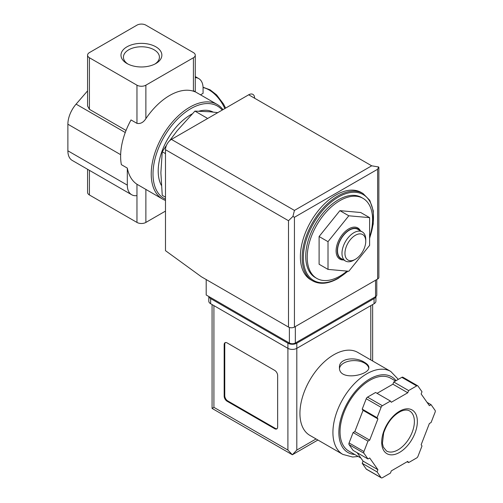 <?xml version="1.0" encoding="UTF-8"?>
<svg xmlns="http://www.w3.org/2000/svg" width="503" height="503" viewBox="0 0 503 503"><rect width="100%" height="100%" fill="white"/><g stroke="black" fill="none" stroke-linecap="round" stroke-linejoin="round"><path stroke-width="0.75" d="M195.265 77.6A21.013 12.129 120 0 1 198.723 78.575A21.013 12.129 120 0 1 203.074 88.195L203.074 93.338L200.502 94.822M165.487 200.427A54.626 31.538 -60 0 1 162.538 199.056A54.626 31.538 -60 0 1 162.538 135.98A54.626 31.538 -60 0 1 217.164 104.442A54.626 31.538 -60 0 1 222.955 109.654M193.416 90.766C195.881 92.024 195.881 92.168 193.416 91.206A54.626 31.538 -60 0 0 145.876 118.651C143.399 122.468 140.425 124.04 136.961 123.361L131.019 119.934A54.626 31.538 -60 0 0 121.368 164.657L127.309 168.09A54.626 31.538 120 0 0 136.961 184.255L162.538 199.056M347.026 271.098A46.219 26.684 -60 0 1 339.896 276.116A46.219 26.684 -60 0 1 316.789 278.411A46.219 26.684 -60 0 1 316.789 225.036A46.219 26.684 -60 0 1 363.009 198.352A46.219 26.684 -60 0 1 369.611 236.944M319.103 236.523L319.103 264.251L328.013 269.401L348.812 271.255L369.611 245.382L369.611 217.648L360.695 212.505L339.896 210.65L319.103 236.523L328.013 241.666L328.013 269.401M166.55 145.166L162.236 151.755L160.885 172.762L162.236 195.334L165.487 197.214M162.236 151.755L165.487 153.635M217.793 112.634L209.908 111.773L194.919 111.1L207.066 118.111M194.919 111.1L177.226 130.648L169.53 140.853M127.888 64.013A17.995 10.393 180 0 1 123.424 57.166A17.995 10.393 180 0 1 134.534 47.565A17.995 10.393 180 0 1 154.144 49.816A17.995 10.393 180 0 1 159.42 57.166A17.995 10.393 180 0 1 154.955 64.013M155.873 46.823A20.441 11.802 180 0 1 155.873 63.516A20.441 11.802 180 0 1 126.97 63.516A20.441 11.802 180 0 1 126.97 46.823A20.441 11.802 180 0 1 155.873 46.823M136.961 25.15L89.421 52.595A6.3 3.64 0 0 0 87.579 55.173A6.3 3.64 0 0 0 89.421 57.744L136.961 85.189A6.3 3.64 0 0 0 145.876 85.189L193.416 57.744A6.3 3.64 0 0 0 195.265 55.173A6.3 3.64 0 0 0 193.416 52.595L145.876 25.15A6.3 3.64 0 0 0 136.961 25.15M87.579 169.285L87.579 192.404A6.3 3.64 0 0 0 89.421 194.982L136.961 222.427A6.3 3.64 0 0 0 145.876 222.427L165.487 211.103M126.039 130.466L89.421 109.327L87.579 106.001L87.579 55.173M87.579 90.873L76.098 104.134A21.013 12.129 120 0 0 67.88 124.216L67.88 150.806A21.013 12.129 120 0 0 72.231 160.426L131.66 194.73A21.013 12.129 120 0 0 136.961 195.61L136.961 222.427M127.309 168.09L127.309 185.117A21.013 12.129 120 0 0 131.66 194.73M136.961 184.255L136.961 195.61M165.487 199.219A53.362 30.809 -60 0 1 166.128 133.452A53.362 30.809 -60 0 1 222.225 110.069M161.337 185.324A46.012 26.565 -60 0 1 192.121 113.936M199.037 111.15A46.012 26.565 -60 0 1 213.159 112.094M316.789 278.411L315.306 277.549A46.219 26.684 -60 0 1 315.306 224.181A46.219 26.684 -60 0 1 361.525 197.49L363.009 198.352M312.608 280.844L310.823 279.819A50.426 29.111 -60 0 1 310.823 221.59A50.426 29.111 -60 0 1 361.248 192.479L363.034 193.51A50.426 29.111 -60 0 0 312.608 222.622A50.426 29.111 -60 0 0 312.608 280.844C319.845 284.755 328.39 283.931 338.242 278.392L347.994 271.186M369.611 217.648L348.812 215.793L339.896 210.65M348.812 215.793L328.013 241.666M360.418 230.814A17.982 10.381 120 0 0 348.812 228.84A17.982 10.381 120 0 0 336.375 247.633A17.982 10.381 120 0 0 343.606 259.925M353.867 260.164L355.351 259.309A14.706 8.488 -60 0 1 344.951 253.305A14.706 8.488 -60 0 1 355.351 235.291A14.706 8.488 -60 0 1 365.75 241.295A14.706 8.488 -60 0 1 355.351 259.309L353.867 260.164A16.806 9.702 -60 0 1 345.46 261A16.806 9.702 -60 0 1 345.46 241.591A16.806 9.702 -60 0 1 362.267 231.883A16.806 9.702 -60 0 1 365.75 239.579L365.75 241.295M345.46 261L341.003 258.423A16.806 9.702 -60 0 1 341.003 239.013A16.806 9.702 -60 0 1 357.809 229.311L362.267 231.883M342.694 259.397A17.146 9.897 -60 0 1 340.833 238.919A17.146 9.897 -60 0 1 359.5 230.286M206.192 279.549L206.192 294.991L289.388 343.021A4.2 2.427 0 0 0 295.33 343.021L375.552 296.707A4.2 2.427 0 0 0 376.785 294.991L376.785 279.523M294.437 210.417L371.692 165.814L378.596 166.958L377.634 169.247L294.437 217.277L292.941 216.416L294.437 210.417L171.429 139.4A8.406 4.854 120 0 0 165.487 149.693L165.487 250.664L201.439 276.807L288.496 327.069A4.2 2.427 0 0 0 294.437 327.069L377.634 279.033A4.2 2.427 0 0 0 378.866 277.323L378.866 167.386M171.429 139.4L248.683 94.797A8.406 4.854 120 0 1 254.625 98.23M378.596 166.958L378.878 167.386M292.941 216.416L288.496 220.71L288.496 327.069M357.759 352.402A47.904 27.659 120 0 0 309.854 380.054A47.904 27.659 120 0 0 309.854 435.372L342.839 454.41A47.904 27.659 -60 0 1 342.839 399.099A47.904 27.659 -60 0 1 390.737 371.44L357.759 352.402M364.562 362.405C356.111 356.558 338.821 357.853 339.456 367.454C338.557 381.557 369.749 375.269 368.869 367.454C368.787 365.687 367.353 364.002 364.562 362.405M357.155 452.719L363.059 461.119L362.21 463.32L366.241 469.054A2.1 1.213 120 0 0 366.473 469.274L381.331 477.85A2.1 1.213 120 0 0 382.381 477.743L390.447 473.09L391.296 470.89L407.763 461.383L408.618 462.597L416.679 457.944A2.1 1.213 120 0 0 417.968 456.34L421.998 445.954L421.149 444.74L429.38 423.52L431.084 422.533L435.12 412.139A2.1 1.213 120 0 0 435.12 410.429L431.084 404.689L429.38 405.676L421.149 393.962L421.998 391.762L417.968 386.027A2.1 1.213 120 0 0 417.729 385.807A2.1 1.213 120 0 0 416.679 385.914L408.618 390.567L407.763 392.768L391.296 402.274L390.447 401.061L382.381 405.714A2.1 1.213 120 0 0 381.098 407.317L377.061 417.704L377.916 418.917L369.686 440.144L367.976 441.125L363.946 451.518A2.1 1.213 120 0 0 363.946 453.234L367.976 458.969L369.686 457.981L377.916 469.695L377.061 471.896L381.098 477.63A2.1 1.213 120 0 0 381.331 477.85M390.447 401.061L375.59 392.485L367.523 397.137A2.1 1.213 120 0 0 366.241 398.741L362.21 409.128L363.059 410.341L354.829 431.568L353.119 432.549L349.088 442.942A2.1 1.213 120 0 0 349.088 444.658L353.119 450.392L367.976 458.969M403.11 377.451A2.1 1.213 120 0 0 402.878 377.231A2.1 1.213 120 0 0 401.828 377.338L393.761 381.991L392.912 384.191L377.068 393.34M317.909 440.018L292.356 454.769L212.071 408.417L213.92 407.348L287.905 450.066L292.356 454.769L296.814 450.066L316.066 438.956M277.65 375.527A4.2 2.427 -120 0 0 274.682 370.384L227.142 342.933A4.2 2.427 -120 0 0 225.042 342.725A4.2 2.427 -120 0 0 224.168 344.649L224.168 396.113A4.2 2.427 -120 0 0 227.142 401.262L274.682 428.707A4.2 2.427 -120 0 0 276.782 428.914A4.2 2.427 -120 0 0 277.65 426.99L277.65 375.527M208.864 296.531A6.3 3.64 0 0 0 210.65 298.593L287.905 343.191A6.3 3.64 0 0 0 296.814 343.191L374.069 298.593A6.3 3.64 0 0 0 375.854 296.512M208.802 296.493L208.802 301.165A6.3 3.64 0 0 0 210.65 303.737L287.905 348.34A6.3 3.64 0 0 0 296.814 348.34L374.069 303.737A6.3 3.64 0 0 0 375.917 301.165L375.917 296.468M360.903 458.044L348.749 451.034A42.019 24.257 -60 0 1 348.749 402.513A42.019 24.257 -60 0 1 390.768 378.25L395.503 380.985M407.141 461.748L408.618 462.597M362.21 463.32L377.061 471.896M363.059 461.119L377.916 469.695M353.119 432.549L367.976 441.125M354.829 431.568L369.686 440.144M363.059 410.341L377.916 418.917M362.21 409.128L377.061 417.704M392.912 384.191L407.763 392.768M393.761 381.991L408.618 390.567M427.053 402.362L431.084 404.689M225.357 342.593A4.2 2.427 -120 0 0 224.766 344.31L224.766 395.773A4.2 2.427 -120 0 0 227.733 400.916L275.273 428.367A4.2 2.427 -120 0 0 277.059 428.707M368.781 368.171A14.706 8.488 0 0 0 364.562 363.091A14.706 8.488 0 0 0 349.139 361.116A14.706 8.488 0 0 0 339.512 368.347M89.421 170.347L89.421 194.982M89.421 57.744L89.421 109.327M125.26 132.515L76.098 104.134M127.309 185.117L67.88 150.806M120.651 154.679L67.88 124.216M136.961 85.189L136.961 123.361M145.876 85.189L145.876 118.651M193.416 57.744L193.416 91.206M145.876 189.436L145.876 222.427M347.743 271.161A49.583 28.627 -60 0 1 338.412 278.008A49.583 28.627 -60 0 1 303.787 251.142A49.583 28.627 -60 0 1 349.308 192.75A49.583 28.627 -60 0 1 369.611 237.982M357.633 260.284A49.583 28.627 -60 0 1 354.194 264.559M224.841 108.56A27.313 15.769 -120 0 0 203.061 87.56M377.634 169.247L377.634 279.033M294.437 217.277L294.437 327.069M288.496 220.71L165.487 149.693M371.692 165.814L248.683 94.797M375.552 296.707L375.552 280.234M289.388 343.021L289.388 327.459M295.33 343.021L295.33 326.554M213.92 407.348L213.92 305.623M287.905 450.066L287.905 343.191M374.069 303.737L374.069 298.593M210.65 303.737L210.65 298.593M296.814 450.066L296.814 343.191M370.799 359.928L370.799 305.623M354.753 454.498A43.698 25.232 -60 0 1 347.397 402.928A43.698 25.232 -60 0 1 396.031 380.683M366.241 469.054L381.098 477.63M349.088 444.658L363.946 453.234M349.088 442.942L363.946 451.518M366.241 398.741L381.098 407.317M367.523 397.137L382.381 405.714M401.828 377.338L416.679 385.914M398.049 449.839A23.113 13.342 -60 0 1 386.493 450.99L383.324 447.11L382.425 443.338L383.657 432.989C387.348 422.438 393.151 415.182 401.054 411.215C404.664 409.763 407.512 409.675 409.599 410.957A23.113 13.342 -60 0 1 413.145 429.474A23.113 13.342 -60 0 1 398.049 449.839M399.533 452.417A25.213 14.556 -60 0 1 384.091 430.449A25.213 14.556 -60 0 1 414.969 412.623A25.213 14.556 -60 0 1 399.533 452.417M224.766 344.31L224.168 344.649M224.766 395.773L224.168 396.113M227.733 400.916L227.142 401.262M275.273 428.367L274.682 428.707M217.164 104.442L195.265 91.797L195.265 55.173M198.723 78.575L195.265 76.575M352.238 266.999L359.519 257.932M369.611 238.472L373.226 224.036L373.308 210.908L369.806 200.376L363.034 193.51M225.602 108.12L223.514 104.008L216.554 94.853L210.166 89.861L203.049 87.239M372.648 360.997L372.648 304.56M212.071 408.417L212.071 304.56M398.319 379.363L390.737 371.44M342.839 454.41L352.597 457.02L358.174 456.473M402.878 377.231L417.729 385.807"/></g></svg>
